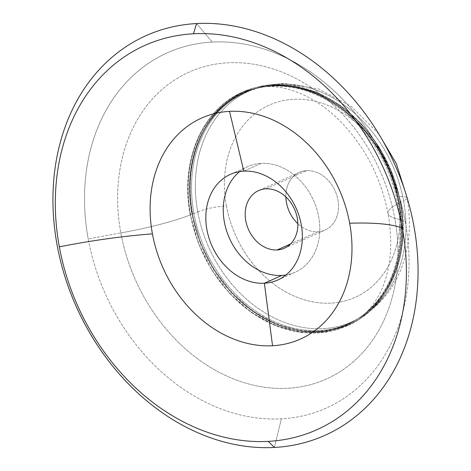 <?xml version="1.0" encoding="UTF-8"?>
<svg xmlns="http://www.w3.org/2000/svg" width="471" height="471" viewBox="0 0 471 471"><rect width="100%" height="100%" fill="white"/><g stroke="black" fill="none" stroke-linecap="round" stroke-linejoin="round"><path stroke-width="0.35" stroke-dasharray="2.35 1.77" d="M192.433 213.846A127.735 101.748 65.9 0 1 244.372 91.615A127.735 101.748 65.9 0 1 400.574 202.612L400.226 202.406A126.599 100.841 -114.1 0 0 274.587 85.416A126.599 100.841 -114.1 0 0 193.94 213.534L192.433 213.846L193.94 213.534A126.599 100.841 -114.1 0 0 319.573 330.53A126.599 100.841 -114.1 0 0 400.226 202.406L400.574 202.612A127.735 101.748 65.9 0 1 348.634 324.843A127.735 101.748 65.9 0 1 192.433 213.846A127.735 101.748 -114.1 0 0 348.634 324.843A127.735 101.748 -114.1 0 0 400.574 202.612L399.22 202.913A94.736 16.744 -10.4 0 0 398.725 203.172A126.899 101.077 -114.1 0 0 272.791 85.905A126.899 101.077 -114.1 0 0 191.95 214.329L190.414 214.641A128.071 102.013 65.9 0 1 242.494 92.086A128.071 102.013 65.9 0 1 399.102 203.378L398.725 203.172L399.102 203.378A128.071 102.013 65.9 0 1 347.027 325.932A128.071 102.013 65.9 0 1 190.414 214.641L191.95 214.329A126.899 101.077 -114.1 0 0 317.884 331.596A126.899 101.077 -114.1 0 0 398.725 203.172A126.899 101.077 65.9 0 1 360.162 317.254A126.899 101.077 65.9 0 1 191.95 214.329A94.736 16.744 -10.4 0 0 192.633 214.064A126.787 100.988 -114.1 0 0 359.414 317.76A126.787 100.988 -114.1 0 0 399.22 202.913A126.787 100.988 65.9 0 1 318.449 331.225A126.787 100.988 65.9 0 1 192.633 214.064L192.256 213.987L192.633 214.064A126.787 100.988 65.9 0 1 273.398 85.751A126.787 100.988 65.9 0 1 399.22 202.913L400.574 202.612A127.735 101.748 -114.1 0 0 244.372 91.615A127.735 101.748 -114.1 0 0 192.433 213.846M317.801 231.785L290.56 243.966L317.801 231.785A31.575 25.151 65.9 0 1 297.843 223.701A31.575 25.151 -114.1 0 0 317.801 231.785A31.575 25.151 -114.1 0 0 337.919 199.828A31.575 25.151 -114.1 0 0 306.58 170.649A31.575 25.151 65.9 0 1 336.806 195.324A31.575 25.151 65.9 0 1 325.078 230.042A31.575 25.151 65.9 0 1 317.801 231.785M265.909 188.83L306.58 170.649L265.909 188.83M197.767 211.915A21.054 3.721 169.6 0 1 226.427 205.845A105.263 83.844 -114.1 0 0 330.895 303.118A105.263 83.844 -114.1 0 0 397.948 196.59A21.054 3.721 169.6 0 1 407.038 197.985A21.054 3.721 169.6 0 1 403.588 200.811A126.316 100.611 65.9 0 1 353.321 321.181A126.316 100.611 65.9 0 1 323.118 328.646A126.316 100.611 65.9 0 1 197.767 211.915A126.316 100.611 -114.1 0 0 323.118 328.646A126.316 100.611 -114.1 0 0 353.321 321.181A126.316 100.611 -114.1 0 0 403.588 200.811A94.73 16.744 -10.4 0 0 400.226 202.406A126.599 100.841 65.9 0 1 357.942 318.702A126.599 100.841 65.9 0 1 193.94 213.534A94.73 16.744 -10.4 0 0 197.767 211.915A94.73 16.744 169.6 0 1 193.94 213.534A126.599 100.841 65.9 0 1 255.158 88.778A126.599 100.841 65.9 0 1 400.226 202.406A94.73 16.744 169.6 0 1 403.588 200.811A126.316 100.611 -114.1 0 0 250.231 90.562A126.316 100.611 -114.1 0 0 197.767 211.915A126.316 100.611 65.9 0 1 250.231 90.562A126.316 100.611 65.9 0 1 403.588 200.811A21.054 3.721 -10.4 0 0 407.038 197.985A21.054 3.721 -10.4 0 0 397.948 196.59A105.263 83.844 -114.1 0 0 293.486 99.31A105.263 83.844 -114.1 0 0 226.427 205.845A21.054 3.721 -10.4 0 0 197.767 211.915M120.835 232.921A94.73 16.744 -10.4 0 0 190.59 214.853A127.152 101.283 -114.1 0 0 361.634 316.194A127.152 101.283 -114.1 0 0 397.783 203.678A94.73 16.744 -10.4 0 0 388.063 213.534A94.73 16.744 -10.4 0 0 394.745 218.144A168.1 133.894 65.9 0 1 287.657 388.269A168.1 133.894 65.9 0 1 120.835 232.921A168.1 133.894 -114.1 0 0 287.657 388.269A168.1 133.894 -114.1 0 0 394.745 218.144A315.776 55.819 169.6 0 1 405.313 221.906A194.594 155 65.9 0 1 281.352 418.837A194.594 155 65.9 0 1 88.236 239.015A315.776 55.819 169.6 0 1 120.835 232.921A315.776 55.819 -10.4 0 0 88.236 239.015A194.594 155 -114.1 0 0 281.352 418.837A194.594 155 -114.1 0 0 405.313 221.906A194.594 155 -114.1 0 0 212.203 42.078L196.601 23.55L212.203 42.078A194.594 155 -114.1 0 0 88.236 239.015A194.594 155 65.9 0 1 212.203 42.078A194.594 155 65.9 0 1 405.313 221.906A315.776 55.819 -10.4 0 0 394.745 218.144A168.1 133.894 -114.1 0 0 227.923 62.802A168.1 133.894 -114.1 0 0 120.835 232.921A168.1 133.894 65.9 0 1 227.923 62.802A168.1 133.894 65.9 0 1 394.745 218.144A94.73 16.744 169.6 0 1 388.063 213.534A94.73 16.744 169.6 0 1 397.783 203.678A127.152 101.283 65.9 0 1 316.777 332.361A127.152 101.283 65.9 0 1 190.59 214.853L190.414 214.641A128.071 102.013 -114.1 0 0 347.027 325.932A128.071 102.013 -114.1 0 0 399.102 203.378L397.783 203.678L399.102 203.378A128.071 102.013 -114.1 0 0 242.494 92.086A128.071 102.013 -114.1 0 0 190.414 214.641L190.59 214.853A127.152 101.283 65.9 0 1 271.59 86.169A127.152 101.283 65.9 0 1 397.783 203.678A127.152 101.283 -114.1 0 0 259.486 87.694A127.152 101.283 -114.1 0 0 190.59 214.853A94.73 16.744 169.6 0 1 120.835 232.921M274.399 447.45L281.352 418.837L274.399 447.45M243.807 171.144L261.234 163.355A57.892 46.111 65.9 0 1 316.647 208.594A57.892 46.111 65.9 0 1 295.146 272.25A57.892 46.111 65.9 0 1 285.921 274.999A57.892 46.111 -114.1 0 0 318.19 214.387A57.892 46.111 -114.1 0 0 261.234 163.355L243.807 171.144M239.692 171.585A57.892 46.111 65.9 0 1 247.893 166.546A57.892 46.111 65.9 0 1 261.234 163.355A57.892 46.111 -114.1 0 0 239.692 171.585M192.633 214.064A94.736 16.744 169.6 0 1 191.95 214.329A126.899 101.077 65.9 0 1 257.714 88.089A126.899 101.077 65.9 0 1 398.725 203.172A94.736 16.744 169.6 0 1 399.22 202.913A126.787 100.988 -114.1 0 0 256.836 88.307A126.787 100.988 -114.1 0 0 192.633 214.064M285.868 196.913A31.575 25.151 65.9 0 1 299.303 172.386A31.575 25.151 65.9 0 1 306.58 170.649A31.575 25.151 -114.1 0 0 285.868 196.913M226.427 205.845A105.263 83.844 65.9 0 1 293.486 99.31A105.263 83.844 65.9 0 1 397.948 196.59A105.263 83.844 65.9 0 1 330.895 303.118A105.263 83.844 65.9 0 1 226.427 205.845M244.372 91.615L267.322 85.151L291.855 85.363L316.63 92.234L340.309 105.398L361.616 124.138L379.39 147.435L392.679 174.023L400.75 202.471C411.171 255.447 388.916 307.757 348.634 324.843L325.685 331.313L301.152 331.095L276.377 324.225L252.697 311.06L231.391 292.32L213.616 269.023L200.328 242.435L192.256 213.987C181.835 161.011 204.09 108.701 244.372 91.615M242.494 92.086L265.503 85.604L290.101 85.816L314.94 92.71L338.684 105.91L360.044 124.697L377.866 148.053L391.189 174.717L399.284 203.236C409.729 256.354 387.415 308.793 347.027 325.932L324.019 332.414L299.421 332.202L274.581 325.308L250.837 312.108L229.477 293.321L211.656 269.965L198.332 243.301L190.237 214.782C179.792 161.665 202.1 109.219 242.494 92.086M284.407 248.223L325.078 230.042M406.797 196.713L407.038 197.985C411.442 222.453 409.682 245.526 401.745 267.204C392.172 292.167 376.035 310.159 353.321 321.181L357.942 318.702M359.414 317.76L360.162 317.254M361.634 316.194C368.387 311.472 374.598 303.612 380.256 292.609C383.259 286.527 385.702 279.462 387.586 271.426C391.607 254.352 391.766 235.058 388.063 213.534C381.351 179.363 366.597 149.825 343.806 124.933C313.05 91.657 277.501 83.049 259.486 87.694M277.719 280.039L295.146 272.25M247.893 166.546L230.466 174.335M257.714 88.089L256.836 88.307M255.158 88.778L250.231 90.562L266.615 85.357L283.825 83.373L318.726 89.007L351.319 106.464L378.637 133.717M299.303 172.386L258.632 190.567"/><path stroke-width="0.71" d="M290.56 243.966L277.131 249.966A31.575 25.151 -114.1 0 0 284.407 248.223A31.575 25.151 -114.1 0 0 296.135 213.504A31.575 25.151 -114.1 0 0 265.909 188.83A31.575 25.151 -114.1 0 0 258.632 190.567A31.575 25.151 -114.1 0 0 246.904 225.291A31.575 25.151 -114.1 0 0 277.131 249.966L290.56 243.966M196.601 23.55A218.938 174.388 65.9 0 1 413.874 225.874A218.938 174.388 65.9 0 1 274.399 447.45L268.258 441.374A210.519 167.682 65.9 0 1 59.34 246.833A210.519 167.682 65.9 0 1 193.446 33.782L196.601 23.55A218.938 174.388 -114.1 0 0 57.126 245.126A218.938 174.388 -114.1 0 0 274.399 447.45A218.938 174.388 -114.1 0 0 413.874 225.874A218.938 174.388 -114.1 0 0 196.601 23.55L193.446 33.782A210.519 167.682 -114.1 0 0 59.34 246.833A210.519 167.682 -114.1 0 0 268.258 441.374A210.519 167.682 -114.1 0 0 402.364 228.323A157.885 27.907 -10.4 0 0 349.665 223.23A121.047 96.42 65.9 0 1 272.55 345.738A121.047 96.42 65.9 0 1 152.421 233.875A157.885 27.907 -10.4 0 0 59.34 246.833A157.885 27.907 169.6 0 1 152.421 233.875A121.047 96.42 -114.1 0 0 272.55 345.738A121.047 96.42 -114.1 0 0 349.665 223.23A121.047 96.42 -114.1 0 0 229.536 111.368L243.807 171.144A57.892 46.111 65.9 0 1 301.257 224.643A57.892 46.111 65.9 0 1 264.378 283.236L272.55 345.738L264.378 283.236A57.892 46.111 -114.1 0 0 277.719 280.039A57.892 46.111 -114.1 0 0 299.22 216.389A57.892 46.111 -114.1 0 0 243.807 171.144A57.892 46.111 -114.1 0 0 230.466 174.335A57.892 46.111 -114.1 0 0 208.965 237.99A57.892 46.111 -114.1 0 0 264.378 283.236L281.805 275.441L264.378 283.236A57.892 46.111 65.9 0 1 206.928 229.736A57.892 46.111 65.9 0 1 243.807 171.144L229.536 111.368A121.047 96.42 -114.1 0 0 152.421 233.875A121.047 96.42 65.9 0 1 229.536 111.368A121.047 96.42 65.9 0 1 349.665 223.23A157.885 27.907 169.6 0 1 402.364 228.323A210.519 167.682 -114.1 0 0 193.446 33.782A210.519 167.682 65.9 0 1 402.364 228.323A210.519 167.682 65.9 0 1 268.258 441.374L274.399 447.45A218.938 174.388 65.9 0 1 57.126 245.126A218.938 174.388 65.9 0 1 196.601 23.55M285.921 274.999A57.892 46.111 65.9 0 1 281.805 275.441A57.892 46.111 65.9 0 1 228.423 235.871A57.892 46.111 65.9 0 1 239.692 171.585A57.892 46.111 -114.1 0 0 228.423 235.871A57.892 46.111 -114.1 0 0 281.805 275.441A57.892 46.111 -114.1 0 0 285.921 274.999M297.843 223.701A31.575 25.151 65.9 0 1 285.868 196.913A31.575 25.151 -114.1 0 0 297.843 223.701M277.131 249.966A31.575 25.151 65.9 0 1 245.791 220.787A31.575 25.151 65.9 0 1 265.909 188.83A31.575 25.151 65.9 0 1 297.248 218.008A31.575 25.151 65.9 0 1 277.131 249.966M378.637 133.717L396.335 163.602L406.797 196.713"/></g></svg>
